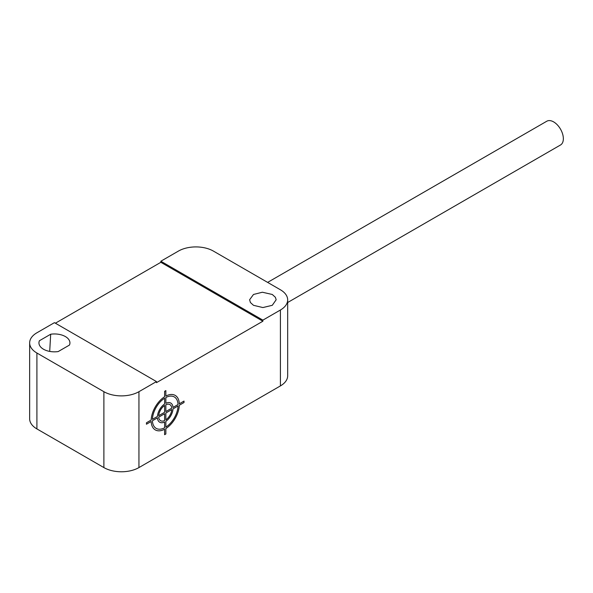 <?xml version="1.0" encoding="UTF-8"?>
<svg xmlns="http://www.w3.org/2000/svg" width="593" height="593" viewBox="0 0 593 593"><rect width="100%" height="100%" fill="white"/><g stroke="black" fill="none" stroke-linecap="round" stroke-linejoin="round"><path stroke-width="0.89" d="M50.687 334.222A15.492 8.947 180 0 1 65.393 336.572A15.492 8.947 180 0 1 69.93 342.902A15.492 8.947 180 0 1 69.47 345.067L58.181 351.575A15.492 8.947 180 0 1 38.945 342.902A15.492 8.947 180 0 1 39.405 340.738L50.687 334.222L49.701 351.419M272.276 294.469L262.373 292.23L253.493 294.469L249.609 299.761L250.409 302.519L253.493 305.313L262.884 307.559L272.276 305.313L276.16 299.761L275.36 297.263L272.276 294.469M262.884 320.131L262.884 321.213L156.47 382.655L156.47 381.573L54.437 322.659L36.907 332.784A24.787 14.314 0 0 0 29.65 342.902L29.65 418.791A24.787 14.314 0 0 0 36.907 428.917L103.886 467.58A24.787 14.314 0 0 0 138.94 467.58L280.415 385.91A24.787 14.314 0 0 0 287.672 375.792L287.672 299.895A24.787 14.314 0 0 0 280.415 289.777L213.436 251.106A24.787 14.314 0 0 0 178.382 251.106L160.851 261.224L262.884 320.131L280.415 310.013A24.787 14.314 0 0 0 287.672 299.895M29.65 342.902A24.787 14.314 0 0 0 36.907 353.02L103.886 391.691A24.787 14.314 0 0 0 138.94 391.691L156.47 381.573M164.609 396.761A19.917 11.497 120 0 0 151.163 420.052L146.456 422.772L146.456 424.217L151.163 421.497A19.917 11.497 120 0 0 155.277 429.903A19.917 11.497 120 0 0 164.609 429.258L164.609 434.699L165.862 433.972L165.862 428.539A19.917 11.497 120 0 0 179.301 405.249L184.015 402.528L184.015 401.083L179.301 403.803A19.917 11.497 120 0 0 175.194 395.398A19.917 11.497 120 0 0 165.862 396.042L165.862 390.602L164.609 391.328L164.609 396.761M287.672 302.512L560.511 144.988A13.721 7.924 -120 0 0 560.511 129.148A13.721 7.924 -120 0 0 546.79 121.224L267.628 282.394M262.884 321.213L160.851 262.306L55.379 323.207M160.851 262.306L160.851 261.224M165.855 396.035L165.855 390.609M179.301 403.803L179.301 403.803A19.917 11.497 120 0 0 175.187 395.398M164.609 434.691L165.862 433.972L165.855 428.531A19.917 11.497 120 0 0 179.301 405.249L184.015 402.528L184.008 401.09M164.602 429.258L164.609 429.258A19.917 11.497 120 0 1 155.27 429.895M146.456 424.21L151.163 421.497M178.041 405.968L173.03 408.866A11.067 6.39 -60 0 1 165.855 421.289L165.855 427.086A18.146 10.481 120 0 0 178.048 405.975L173.03 408.873A11.067 6.39 -60 0 1 165.862 421.297L165.862 427.086M171.77 409.593L165.862 413.01L165.855 419.844A9.295 5.367 120 0 0 171.777 409.593L165.855 413.01L165.862 419.844M174.298 396.932L174.305 396.932A18.146 10.481 120 0 0 165.862 397.488L165.862 403.284A11.067 6.39 -60 0 1 170.769 403.07A11.067 6.39 -60 0 1 173.03 407.428L178.048 404.53A18.146 10.481 120 0 0 174.305 396.932A18.146 10.481 120 0 0 174.298 396.932A18.146 10.481 120 0 0 165.855 397.488L165.862 403.284M170.762 403.062A11.067 6.39 -60 0 1 173.03 407.421M169.872 404.596L169.88 404.604A9.295 5.367 120 0 0 165.862 404.737L165.855 411.564L171.777 408.147A9.295 5.367 120 0 0 169.88 404.604A9.295 5.367 120 0 0 169.872 404.596A9.295 5.367 120 0 0 165.855 404.73L165.862 411.564M164.602 413.729L158.687 417.146A9.295 5.367 120 0 0 160.577 420.696A9.295 5.367 120 0 0 160.584 420.696A9.295 5.367 120 0 0 164.609 420.57L164.609 413.736L158.694 417.153A9.295 5.367 120 0 0 160.584 420.704L160.584 420.704M164.602 398.207L164.609 398.214A18.146 10.481 120 0 0 152.408 419.325L157.434 416.434A11.067 6.39 -60 0 1 164.609 404.003L164.609 398.214A18.146 10.481 120 0 0 152.416 419.325M164.602 405.456A9.295 5.367 120 0 0 158.687 415.7L164.609 412.291L164.609 405.456A9.295 5.367 120 0 0 158.694 415.708L158.694 415.708M157.427 417.872L152.416 420.771A18.146 10.481 120 0 0 156.152 428.361A18.146 10.481 120 0 0 156.159 428.368A18.146 10.481 120 0 0 164.609 427.812L164.609 422.016A11.067 6.39 -60 0 1 159.695 422.231A11.067 6.39 -60 0 1 157.434 417.88L152.408 420.771A18.146 10.481 120 0 0 156.159 428.368L156.159 428.368M164.602 422.016L164.609 422.016A11.067 6.39 -60 0 1 159.702 422.231M280.415 310.013L280.415 385.91M138.94 391.691L138.94 467.58M36.907 353.02L36.907 428.917M103.886 391.691L103.886 467.58"/></g></svg>
